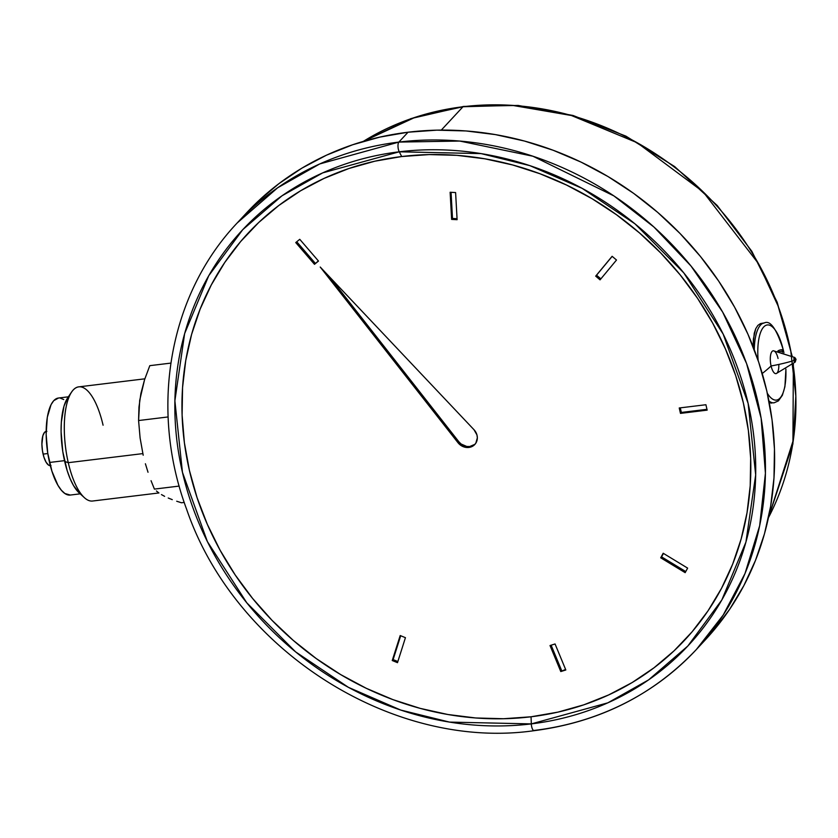 <?xml version="1.0" encoding="UTF-8"?>
<svg xmlns="http://www.w3.org/2000/svg" width="838" height="838" viewBox="0 0 838 838"><rect width="100%" height="100%" fill="white"/><g stroke="black" fill="none" stroke-linecap="round" stroke-linejoin="round"><path stroke-width="1.26" d="M474.853 444.339L469.751 446.518L466.756 446.465L461.12 444.014L458.889 441.794L329.659 277.001L458.889 441.794L458.009 442.726L458.889 441.794A11.502 10.297 -137.1 0 0 469.751 446.518L468.882 447.45A11.502 10.297 42.9 0 1 458.009 442.726L320.231 267.039L473.983 429.705L476.958 434.943L477.346 437.855L475.806 443.208L473.983 445.271L468.882 447.45L465.886 447.398L462.943 446.549L458.009 442.726L320.231 267.039L473.983 429.705A11.502 10.297 42.9 0 1 474.811 444.486A11.502 10.297 42.9 0 1 468.882 447.45L469.751 446.518A11.502 10.297 -137.1 0 0 475.23 444.004M246.131 213.344L257.905 201.455L278.96 183.627L301.91 168.145L326.537 155.156L352.609 144.775L379.865 137.097L408.043 132.215L398.878 142.083L408.043 132.215A313.36 280.678 -137.1 0 1 730.087 299.229A313.36 280.678 -137.1 0 1 705.554 639.614L696.388 649.481L723.215 615.04L744.992 573.559L759.657 525.772L765.419 473.24L761.134 418.246L746.595 363.587L722.639 312.05L690.994 266.002L653.954 227.046L613.898 195.903L532.937 156.235L459.748 141.056L398.878 142.083A5.751 2.043 83.1 0 0 399.244 151.804L481.085 153.605L529.867 165.641L582.159 188.361L634.963 223.83L683.777 272.863L723.163 334.079L748.125 403.424L755.677 474.895L745.925 542.092L721.811 599.998L687.82 646.035L648.591 679.89L607.875 702.82L531.323 723.896A5.751 2.043 83.1 0 0 534.068 730.684A5.751 2.043 -96.9 0 1 531.323 723.896A304.739 272.958 42.9 0 1 182.443 472.265A304.739 272.958 42.9 0 1 399.244 151.804L401.716 156.538A298.422 267.301 -137.1 0 0 189.398 470.369A298.422 267.301 -137.1 0 0 531.051 716.783L531.323 723.896L531.051 716.783L557.899 712.132L583.845 704.821L608.671 694.932L632.135 682.561L653.986 667.813L674.045 650.843L692.094 631.81L707.974 610.902L721.528 588.307L732.622 564.257L741.148 538.981L747.035 512.72L750.22 485.715L750.659 458.25L748.376 430.575L743.369 402.952L735.701 375.654L725.425 348.954L712.667 323.091L697.541 298.318L680.173 274.885L660.763 253.003L639.467 232.901L616.517 214.748L592.11 198.742L566.498 185.02L539.923 173.728L512.636 164.96L484.898 158.811L456.993 155.344L429.171 154.58L401.716 156.538L374.879 161.189L348.922 168.501L324.096 178.389L300.643 190.76L278.782 205.509L258.733 222.479L240.674 241.512L224.794 262.42L211.249 285.014L200.156 309.065L191.619 334.341L185.732 360.602L182.558 387.606L182.108 415.072L184.391 442.747L189.398 470.369L197.077 497.667L207.342 524.368L220.101 550.231L235.237 575.004L252.594 598.437L272.015 620.319L293.3 640.421L316.261 658.574L340.657 674.58L366.269 688.302L392.854 699.594L420.131 708.361L447.869 714.5L475.775 717.977L503.596 718.732L531.051 716.783A298.422 267.301 -137.1 0 0 743.369 402.952A298.422 267.301 -137.1 0 0 401.716 156.538L399.244 151.804A304.739 272.958 42.9 0 1 748.125 403.424A304.739 272.958 42.9 0 1 531.323 723.896L449.482 722.094L400.7 710.048L348.409 687.338L295.605 651.87L246.791 602.826L207.395 541.62L182.443 472.265L174.88 400.794L184.632 333.608L208.756 275.692L242.748 229.664L281.977 195.809L322.693 172.879L399.244 151.804A5.751 2.043 -96.9 0 1 398.878 142.083A313.36 280.678 42.9 0 1 720.921 309.096A313.36 280.678 42.9 0 1 696.388 649.481A313.36 280.678 42.9 0 1 534.696 730.369A5.751 2.043 -96.9 0 1 534.068 730.684M791.711 355.846A284.616 254.93 -137.1 0 0 462.995 106.751A5.751 2.043 -96.9 0 1 463.571 106.436A5.751 2.043 83.1 0 0 462.995 106.751L512.531 105.389L571.411 115.508L637.163 142.722L703.155 191.86L758.39 263.499L778.062 305.912L790.758 350.734L795.838 396.102L793.324 440.086L768.446 517.695A284.616 254.93 -137.1 0 0 793.041 364.038M462.995 106.751L441.301 130.1L462.995 106.751A284.616 254.93 -137.1 0 0 363.304 141.402L414.999 117.372L462.995 106.751M705.334 639.855L712.96 631.276L729.636 609.32L743.861 585.594L755.509 560.35L764.476 533.796L770.646 506.225L773.987 477.87L774.459 449.032L772.06 419.964L766.801 390.958L758.746 362.299L747.967 334.257L734.57 307.106L718.679 281.097L700.453 256.48L680.058 233.509L657.704 212.391L633.601 193.337L607.969 176.525L581.08 162.122L553.174 150.264L524.515 141.056L495.394 134.604L466.096 130.958L436.881 130.162L408.043 132.215A313.36 280.678 -137.1 0 0 246.351 213.103L237.185 222.971A313.36 280.678 42.9 0 1 398.878 142.083L319.739 163.944L277.671 187.775L237.185 222.971C169.014 294.892 149.059 408.399 186.591 509.169C234.588 650.12 392.645 750.953 534.141 730.684C599.065 722.22 653.148 695.152 696.388 649.481M600.06 279.85L595.682 276.131L612.117 256.302L616.506 260.021L600.06 279.85L595.682 276.131L596.551 275.199L600.877 278.865L596.551 275.199L595.682 276.131L612.117 256.302L616.506 260.021L600.06 279.85M457.108 219.692L451.63 219.399L450.132 192.258L455.6 192.551L457.108 219.692L451.63 219.399L452.499 218.456L457.056 218.708L452.499 218.456L451.63 219.399L450.132 192.258L455.6 192.551L457.108 219.692M318.492 261.058L314.491 264.316L295.751 242.57L299.753 239.312L318.492 261.058L314.491 264.316L318.377 260.922L314.491 264.316L295.751 242.57L299.753 239.312L318.492 261.058M400.197 635.539L405.435 637.676L397.495 662.669L392.247 660.533L400.197 635.539L405.435 637.676L397.495 662.669L392.247 660.533L393.116 659.6L397.851 661.528L393.116 659.6L392.247 660.533L400.197 635.539M550.021 645.543L555.06 643.961L565.828 669.981L560.79 671.552L550.021 645.543L555.06 643.961L565.828 669.981L560.79 671.552L565.587 669.394L560.79 671.552L550.021 645.543M660.711 557.804L663.183 553.248L687.631 568.112L685.159 572.658L660.711 557.804L663.183 553.248L687.631 568.112L685.159 572.658L660.711 557.804L661.58 556.872L660.711 557.804M680.477 413.385L679.23 407.98L705.91 404.733L707.157 410.138L680.477 413.385L679.23 407.98L705.91 404.733L707.157 410.138L680.477 413.385L681.346 412.443L680.477 413.385M533.534 730.506L534.696 730.369M680.288 407.855L681.346 412.443L706.968 409.321L681.346 412.443L680.288 407.855M663.455 553.415L661.58 556.872L685.756 571.558L661.58 556.872L663.455 553.415M551.132 645.197L561.659 670.62L551.132 645.197M400.7 635.749L393.116 659.6L400.7 635.749M296.736 241.763L315.36 263.383L296.736 241.763M451.054 192.311L452.499 218.456L451.054 192.311M612.169 256.344L596.551 275.199L612.169 256.344M79.212 492.964L84.418 497.688A57.497 20.395 -96.9 0 1 68.276 462.681L64.683 461.455A51.747 18.352 83.1 0 0 79.212 492.964A51.747 18.352 83.1 0 0 81.757 494.839M145.393 463.77L148.022 472.265L145.393 463.77M151.049 480.708L154.412 489.099L151.049 480.708M156.402 490.974L158.738 492.807L156.402 490.974M161.472 494.598L164.625 496.337L161.472 494.598M168.228 498.013L172.261 499.647L168.228 498.013M176.692 501.229L181.458 502.769L176.692 501.229M144.848 378.818L78.73 386.873A57.497 20.395 83.1 0 0 68.276 462.681L142.827 453.609L68.276 462.681A57.497 20.395 83.1 0 0 92.62 501.019L158.937 492.954M46.142 431.381A17.252 6.117 83.1 0 0 43.094 454.112L47.808 453.536L43.094 454.112A17.252 6.117 83.1 0 0 50.311 465.624M68.37 396.814L58.419 398.029A48.876 17.336 83.1 0 0 49.536 462.461L64.495 460.649L49.536 462.461A48.876 17.336 83.1 0 0 70.235 495.059L80.186 493.844M149.803 365.661L170.837 363.105L149.803 365.661L144.565 379.677L139.705 400.334L138.584 420.54L140.103 437.97L143.193 455.223L140.103 437.97L138.584 420.54L168.113 416.947L138.584 420.54L138.961 407.121L140.889 393.504L144.565 379.677L149.803 365.661M184.234 502.433L181.458 502.769L184.234 502.433M179.196 486.082L154.412 489.099L179.196 486.082M70.308 495.049L64.914 493.53L61.363 490.24L57.916 485.265L51.893 471.113L47.756 453.211L46.142 434.294L47.305 417.251L51.055 404.66L53.737 400.669L58.503 398.019M60.2 398.071L63.74 399.558M79.306 493.048L73.545 485.6L70.162 478.76L67.166 470.61L62.787 451.651L61.09 431.622L61.331 422.174L63.981 406.168L67.71 397.799M46.865 431.381L44.582 432.303L42.864 435.687L41.9 444.171L42.466 450.844L43.922 457.16L46.059 462.157L48.52 465.08L50.961 465.467M71.565 392.069L67.648 397.903A51.747 18.352 83.1 0 0 64.683 461.455L68.276 462.681A57.497 20.395 -96.9 0 1 71.565 392.069A57.497 20.395 -96.9 0 1 103.074 425.212M795.911 359.617L795.482 358.989A2.87 0.775 167 0 1 796.048 359.303A2.87 0.775 167 0 1 795.911 359.617A2.87 0.775 167 0 1 794.047 360.529L795.911 359.617M776.25 373.57L795.252 362.006A2.367 0.838 -96.9 0 1 794.047 360.529A2.367 0.838 83.1 0 0 795.252 362.006L796.048 359.303L794.707 357.47L794.047 360.529A57.497 15.419 167 0 1 771.086 365.965A11.502 4.075 83.1 0 0 776.428 373.497M778.827 364.436A11.502 4.075 -96.9 0 1 776.061 373.612A11.502 4.075 -96.9 0 1 771.086 365.965A224.825 60.305 167 0 1 762.234 373.486A224.825 60.305 -13 0 0 771.086 365.965A11.502 4.075 -96.9 0 1 772.07 351.426A11.502 4.075 -96.9 0 1 778.052 358.475M783.321 350.211A224.825 60.305 167 0 1 782.242 352.306A224.825 60.305 -13 0 0 783.321 350.211A2.87 0.775 -13 0 0 783.341 350.033A2.87 0.775 167 0 1 783.321 350.211A37.857 13.429 83.1 0 0 766.016 325.301A37.857 13.429 83.1 0 0 758.16 360.539A37.857 13.429 -96.9 0 1 766.016 325.301A37.857 13.429 -96.9 0 1 783.321 350.211A37.857 13.429 83.1 0 1 783.865 352.756M767.325 393.273A37.857 13.429 83.1 0 0 785.866 369.17A37.857 13.429 -96.9 0 1 768.477 395.002M783.247 349.907A2.87 0.775 167 0 1 783.341 350.033A2.87 0.775 -13 0 0 779.591 350.148A2.87 0.775 -13 0 0 778.251 351.635A2.87 0.775 -13 0 0 782.713 350.724M763.565 323.217L760.506 323.562L757.845 325.416L755.75 328.685L753.383 338.971L753.142 346.764M768.949 400.993A40.245 14.277 -96.9 0 0 774.092 402.816L769.274 402.69L771.714 403.109M754.263 349.697A40.245 14.277 -96.9 0 1 764.371 322.913L760.506 323.562L757.845 325.416L755.75 328.685L754.242 333.262L753.132 345.581M763.512 323.091A40.245 14.277 83.1 0 0 754.399 346.345M773.17 350.808A11.502 4.075 83.1 0 0 771.086 365.965A57.497 15.419 -13 0 0 794.047 360.529A2.367 0.838 -96.9 0 1 794.613 357.428A2.367 0.838 -96.9 0 1 795.482 358.989M768.415 517.832L792.926 443.899L793.356 363.755M792.13 356.056L777.172 302.214L751.843 251.327L717.192 205.488L674.642 166.563L625.934 136.144L573.056 115.487L518.177 105.441L463.54 106.436L410.987 118.587L363.158 141.433M774.092 402.816L778.418 400.878L782.388 395.274L784.913 386.706L785.918 369.139M783.928 352.777L783.341 350.043C776.648 329.041 770.332 320.001 764.371 322.913M773.474 350.797L794.707 357.47"/></g></svg>
